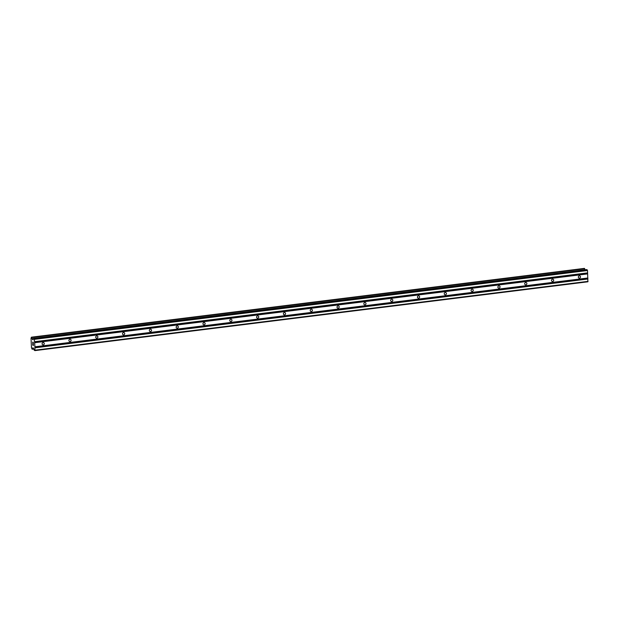 <?xml version="1.0" encoding="UTF-8"?>
<svg xmlns="http://www.w3.org/2000/svg" width="619" height="619" viewBox="0 0 619 619"><rect width="100%" height="100%" fill="white"/><g stroke="black" fill="none" stroke-linecap="round" stroke-linejoin="round"><path stroke-width="0.93" d="M43.129 342.578A1.161 1.068 -63 0 1 44.251 343.893A1.161 1.068 -63 0 1 42.657 344.752A1.161 1.068 -63 0 1 43.129 342.578M69.939 339.243A1.161 1.068 -63 0 1 71.061 340.558A1.161 1.068 -63 0 1 69.467 341.417A1.161 1.068 -63 0 1 69.939 339.243M96.75 335.9A1.161 1.068 -63 0 1 97.872 337.223A1.161 1.068 -63 0 1 96.278 338.075A1.161 1.068 -63 0 1 96.75 335.9M123.56 332.565A1.161 1.068 -63 0 1 124.682 333.889A1.161 1.068 -63 0 1 123.088 334.74A1.161 1.068 -63 0 1 123.56 332.565M150.378 329.231A1.161 1.068 -63 0 1 151.493 330.554A1.161 1.068 -63 0 1 149.899 331.405A1.161 1.068 -63 0 1 150.378 329.231M177.189 325.896A1.161 1.068 -63 0 1 178.303 327.211A1.161 1.068 -63 0 1 176.717 328.07A1.161 1.068 -63 0 1 177.189 325.896M203.999 322.561A1.161 1.068 -63 0 1 205.113 323.876A1.161 1.068 -63 0 1 203.527 324.735A1.161 1.068 -63 0 1 203.999 322.561M230.81 319.218A1.161 1.068 -63 0 1 231.924 320.541A1.161 1.068 -63 0 1 230.338 321.393A1.161 1.068 -63 0 1 230.81 319.218M257.62 315.883A1.161 1.068 -63 0 1 258.734 317.207A1.161 1.068 -63 0 1 257.148 318.058A1.161 1.068 -63 0 1 257.62 315.883M284.431 312.549A1.161 1.068 -63 0 1 285.545 313.872A1.161 1.068 -63 0 1 283.959 314.723A1.161 1.068 -63 0 1 284.431 312.549M311.241 309.214A1.161 1.068 -63 0 1 312.355 310.529A1.161 1.068 -63 0 1 310.769 311.388A1.161 1.068 -63 0 1 311.241 309.214M338.051 305.879A1.161 1.068 -63 0 1 339.173 307.194A1.161 1.068 -63 0 1 337.579 308.053A1.161 1.068 -63 0 1 338.051 305.879M364.862 302.536A1.161 1.068 -63 0 1 365.984 303.859A1.161 1.068 -63 0 1 364.39 304.71A1.161 1.068 -63 0 1 364.862 302.536M391.672 299.201A1.161 1.068 -63 0 1 392.794 300.524A1.161 1.068 -63 0 1 391.2 301.376A1.161 1.068 -63 0 1 391.672 299.201M418.483 295.867A1.161 1.068 -63 0 1 419.605 297.19A1.161 1.068 -63 0 1 418.011 298.041A1.161 1.068 -63 0 1 418.483 295.867M445.293 292.532A1.161 1.068 -63 0 1 446.415 293.847A1.161 1.068 -63 0 1 444.821 294.706A1.161 1.068 -63 0 1 445.293 292.532M472.104 289.197A1.161 1.068 -63 0 1 473.226 290.512A1.161 1.068 -63 0 1 471.632 291.371A1.161 1.068 -63 0 1 472.104 289.197M498.914 285.854A1.161 1.068 -63 0 1 500.036 287.177A1.161 1.068 -63 0 1 498.442 288.028A1.161 1.068 -63 0 1 498.914 285.854M525.732 282.519A1.161 1.068 -63 0 1 526.846 283.842A1.161 1.068 -63 0 1 525.252 284.694A1.161 1.068 -63 0 1 525.732 282.519M552.543 279.184A1.161 1.068 -63 0 1 553.657 280.508A1.161 1.068 -63 0 1 552.071 281.359A1.161 1.068 -63 0 1 552.543 279.184M579.353 275.85A1.161 1.068 -63 0 1 580.467 277.165A1.161 1.068 -63 0 1 578.881 278.024A1.161 1.068 -63 0 1 579.353 275.85M32.66 343.986L33.039 345.178M33.008 344.621L33.372 345.348L33.318 344.326L33.372 345.348M33.318 344.326L33.426 345.503L32.714 345.139L33.426 345.503M32.799 343.282L32.706 342.245M32.699 342.106L33.271 343.367L33.217 342.276L33.271 343.367M33.217 342.276L33.333 343.669L32.768 342.276L33.333 343.661M31.035 338.144A1.184 0.395 82.9 0 0 31.306 337.355L31.716 337.556A1.184 0.395 82.9 0 0 32.111 338.701L33.039 339.785L33.65 338.376L34.331 338.709L34.912 346.802L34.912 350.609L34.153 350.106L33.418 348.11L32.83 347.824L32.575 348.296A1.184 0.395 82.9 0 0 32.552 348.296A1.184 0.395 82.9 0 0 32.281 349.093L31.871 348.876A1.184 0.395 82.9 0 0 31.476 347.739L31.012 338.144A1.184 0.395 82.9 0 1 31.012 338.144L31.066 338.136M584.986 269.768A1.184 0.395 82.9 0 1 584.692 268.747L584.351 268.391L31.36 337.2L584.321 268.398M32.227 349.24L33.79 349.039L32.227 349.24M32.265 349.193L33.782 349.008L32.265 349.193M34.912 350.609L587.888 281.8L587.516 270.518L586.626 269.567L33.65 338.376M34.633 342.5L587.617 273.691M34.71 342.709L587.686 273.892M34.602 341.835L587.578 273.025M34.656 341.696L587.632 272.878M34.54 339.328L587.516 270.518M34.331 338.709L587.307 269.899M32.173 338.825L33.503 338.663M32.111 338.701L33.558 338.523M33.488 348.188L32.598 348.304L33.48 348.18M32.637 348.242L33.449 348.141M35.074 350.184L588.05 281.366M34.958 347.816L587.934 279.007M34.888 347.615L587.864 278.798M34.857 346.95L587.833 278.132M34.912 346.802L587.888 277.993M33.681 338.384L586.665 269.567M32.459 339.498L33.225 339.405M32.343 339.32L33.302 339.204M31.716 337.556L584.692 268.747M31.685 337.432L584.661 268.615L31.685 337.425M31.631 337.332L584.607 268.522M32.281 349.093L33.743 348.907"/></g></svg>

